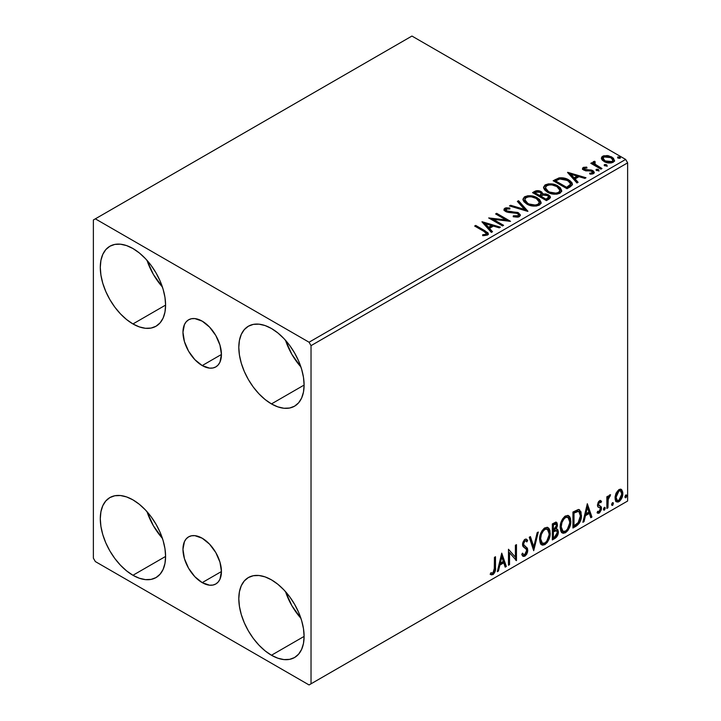 <?xml version="1.0" encoding="UTF-8"?>
<svg xmlns="http://www.w3.org/2000/svg" width="721" height="721" viewBox="0 0 721 721"><rect width="100%" height="100%" fill="white"/><g stroke="black" fill="none" stroke-linecap="round" stroke-linejoin="round"><path stroke-width="1.08" d="M202.204 365.574A27.2 15.7 60 0 1 184.432 341.601A27.2 15.7 60 0 1 188.596 319.809A27.2 15.7 60 0 1 202.204 321.151L209.559 327.091L215.804 335.508L219.968 345.125L221.437 354.471L202.204 365.574L194.841 359.635L188.596 351.217L184.432 341.601L182.963 332.255L184.432 324.603L186.207 321.791L188.596 319.809L191.516 318.727L194.841 318.592L202.204 321.151A27.2 15.7 60 0 1 219.968 345.125A27.2 15.7 60 0 1 215.804 366.917L212.884 367.998L209.559 368.134L202.204 365.574L221.437 354.471L219.968 362.122L218.193 364.934L215.804 366.917A27.2 15.7 60 0 1 202.204 365.574M202.204 582.631A27.2 15.7 60 0 1 184.432 558.667A27.2 15.7 60 0 1 188.596 536.866A27.2 15.7 60 0 1 202.204 538.217L209.559 544.157L215.804 552.574L219.968 562.182L221.437 571.528L202.204 582.631L194.841 576.692L188.596 568.274L184.432 558.667L182.963 549.321L184.432 541.669L186.207 538.857L188.596 536.866L191.516 535.793L194.841 535.658L202.204 538.217A27.2 15.7 60 0 1 219.968 562.182A27.2 15.7 60 0 1 215.804 583.983L212.884 585.064L209.559 585.191L202.204 582.631L221.437 571.528L219.968 579.179L218.193 582L215.804 583.983A27.2 15.7 60 0 1 202.204 582.631M285.525 591.653A46.171 26.659 -120 0 0 300.918 618.312L291.906 605.739L285.525 591.653M271.457 655.245A46.171 26.659 60 0 1 241.292 614.562A46.171 26.659 60 0 1 248.366 577.557A46.171 26.659 60 0 1 271.457 579.846L277.828 584.244L283.948 589.931L289.599 596.673L294.547 604.216L298.602 612.273L301.621 620.538L303.478 628.676L304.109 636.4L271.457 655.245L265.085 650.847L258.965 645.16L253.314 638.418L248.366 630.875L244.311 622.818L241.292 614.562L239.435 606.415L238.804 598.7L239.435 591.707L241.292 585.704L244.311 580.928L248.366 577.557L253.314 575.728L258.965 575.502L265.085 576.89L271.457 579.846A46.171 26.659 60 0 1 301.621 620.538A46.171 26.659 60 0 1 294.547 657.534L289.599 659.364L283.948 659.589L277.828 658.201L271.457 655.245L304.109 636.4L303.478 643.393L301.621 649.387L298.602 654.163L294.547 657.534A46.171 26.659 60 0 1 271.457 655.245M147.012 260.344A46.171 26.659 -120 0 0 162.405 287.003L153.393 274.44L147.012 260.344M132.943 323.945A46.171 26.659 60 0 1 102.779 283.254A46.171 26.659 60 0 1 109.853 246.258A46.171 26.659 60 0 1 132.943 248.538L139.315 252.945L145.435 258.623L151.086 265.364L156.033 272.908L160.089 280.965L163.108 289.229L164.965 297.376L165.596 305.091L132.943 323.945L126.572 319.538L120.452 313.86L114.801 307.119L109.853 299.566L105.798 291.509L102.779 283.254L100.922 275.107L100.291 267.392L100.922 260.398L102.779 254.396L105.798 249.619L109.853 246.258L114.801 244.419L120.452 244.194L126.572 245.591L132.943 248.538A46.171 26.659 60 0 1 163.108 289.229A46.171 26.659 60 0 1 156.033 326.225L151.086 328.064L145.435 328.289L139.315 326.892L132.943 323.945L165.596 305.091L164.965 312.085L163.108 318.087L160.089 322.855L156.033 326.225A46.171 26.659 60 0 1 132.943 323.945M285.525 340.312A46.171 26.659 -120 0 0 300.918 366.971L291.906 354.408L285.525 340.312M271.457 403.913A46.171 26.659 60 0 1 241.292 363.222A46.171 26.659 60 0 1 248.366 326.225A46.171 26.659 60 0 1 271.457 328.506L277.828 332.913L283.948 338.591L289.599 345.332L294.547 352.884L298.602 360.942L301.621 369.197L303.478 377.344L304.109 385.059L271.457 403.913L265.085 399.506L258.965 393.828L253.314 387.087L248.366 379.543L244.311 371.486L241.292 363.222L239.435 355.074L238.804 347.36L239.435 340.366L241.292 334.364L244.311 329.596L248.366 326.225L253.314 324.387L258.965 324.162L265.085 325.559L271.457 328.506A46.171 26.659 60 0 1 301.621 369.197A46.171 26.659 60 0 1 294.547 406.193L289.599 408.032L283.948 408.257L277.828 406.86L271.457 403.913L304.109 385.059L303.478 392.053L301.621 398.055L298.602 402.832L294.547 406.193A46.171 26.659 60 0 1 271.457 403.913M147.012 511.685A46.171 26.659 -120 0 0 162.405 538.344L153.393 525.771L147.012 511.685M132.943 575.277A46.171 26.659 60 0 1 102.779 534.585A46.171 26.659 60 0 1 109.853 497.589A46.171 26.659 60 0 1 132.943 499.878L139.315 504.276L145.435 509.963L151.086 516.705L156.033 524.248L160.089 532.305L163.108 540.561L164.965 548.708L165.596 556.423L132.943 575.277L126.572 570.879L120.452 565.192L114.801 558.451L109.853 550.907L105.798 542.85L102.779 534.585L100.922 526.447L100.291 518.723L100.922 511.739L102.779 505.736L105.798 500.96L109.853 497.589L114.801 495.76L120.452 495.534L126.572 496.922L132.943 499.878A46.171 26.659 60 0 1 163.108 540.561A46.171 26.659 60 0 1 156.033 577.566L151.086 579.396L145.435 579.621L139.315 578.233L132.943 575.277L165.596 556.432L164.965 563.416L163.108 569.419L160.089 574.195L156.033 577.566A46.171 26.659 60 0 1 132.943 575.277M93.369 219.977L93.369 558.144L95.343 561.569L309.057 684.95L627.63 501.023L311.03 683.805L311.03 345.647L627.63 162.856L627.63 501.023L627.63 162.856L625.657 159.431L309.057 342.223L95.343 218.842L411.943 36.05L625.657 159.431L411.943 36.05L93.369 219.977L93.369 558.144L95.343 561.569L309.057 684.95L311.03 683.805L311.03 345.647L309.057 342.223L95.343 218.842L93.369 219.977M620.826 489.208L621.799 489.847L618.933 489.577L616.058 493.173L615.076 496.796L615.247 499.851L616.401 501.762L618.041 502.059L619.826 501.023L622.611 495.597L622.782 492.344L621.799 489.847L620.583 489.153L618.933 489.577L616.058 493.173L615.022 497.914L616.608 501.897L618.933 501.681C621.565 499.464 622.863 496.706 622.836 493.407L621.241 489.379M606.857 508.449L607.92 507.827L608.254 498.905L610.399 494.75L609.146 495.417L607.92 497.86L607.92 496.147L606.857 496.76L606.857 508.449L607.92 507.827L608.082 499.797L610.588 494.804L609.777 494.867L607.92 497.86L607.92 496.147L606.857 496.76L606.857 508.449M599.98 502.059L598.745 501.753L600.899 502.654L601.53 501.293L600.539 500.644L601.53 501.293L599.466 500.816L598.583 501.6L597.439 505.051L598.033 506.98L600.205 508.053L600.386 509.729L599.16 511.658L597.7 511.27L597.087 512.703L598.304 513.325L599.539 512.856L601.404 509.594L601.179 506.746L598.98 505.52L598.511 504.376L599.304 502.384L600.899 502.654L601.53 501.293L599.466 500.816L597.439 505.051L597.781 506.656L600.205 508.053L600.458 509.026L599.16 511.658L597.7 511.27L597.087 512.703L597.547 513.136M576.151 526.168L579.54 522.923L581.324 517.498L581 511.856L578.756 509.522L572.934 512.036L572.934 528.024L576.151 526.168L575.367 525.717L572.934 527.114L575.367 525.717L576.151 526.168C579.846 523.455 581.622 519.832 581.459 515.308L579.522 509.783L578.332 509.495L572.934 512.036L572.934 528.024L576.151 526.168M552.34 539.921L556.495 537.172L557.928 534.558L558.378 531.891L557.847 529.737L556.188 529.07L557.414 525.915L557.063 522.914L555.621 522.229L552.34 523.924L552.34 539.921L555.107 538.326C557.27 536.685 558.36 534.54 558.378 531.891L557.36 529.277L556.188 529.07L557.486 524.915L556.531 522.346L552.34 523.924L552.34 539.921M533.693 550.682L538.308 532.026L537.145 532.693L533.783 546.77L530.413 536.586L529.25 537.253L533.693 550.682L538.308 532.026L537.145 532.693L533.783 546.77L530.413 536.586L529.25 537.253L533.693 550.682M509.54 564.633L509.54 552.728L516.47 560.632L516.47 544.634L515.398 545.256L515.398 557.18L508.476 549.249L508.476 565.246L509.54 564.633L508.476 564.327L509.54 564.633L509.54 552.728L516.47 560.632L516.47 544.634L515.398 545.256L515.398 557.18L508.476 549.249L508.476 565.246L509.54 564.633M490.361 574.267L492.975 574.601L492.191 574.141L494.273 571.383L494.723 567.076C495.147 569.734 494.3 572.095 492.191 574.141L492.975 574.601C495.093 572.546 495.94 570.194 495.507 567.535L494.723 567.076L494.723 557.189L494.723 567.076L495.507 567.535L495.507 556.738L494.444 557.351L494.255 570.906L492.966 572.97L490.902 572.726L490.361 574.267L491.497 574.871L493.362 574.349L495.318 570.852L495.507 556.738L494.444 557.351L494.444 567.995L492.966 572.97L490.902 572.726L490.361 574.267L490.893 574.628M501.726 553.142L497.292 571.708L498.445 571.032L499.869 565.084L503.763 562.84L505.187 567.148L506.34 566.472L501.726 553.142L497.292 571.708L498.445 571.032L499.869 565.084L503.763 562.84L505.187 567.148L506.34 566.472L501.726 553.142M525.924 540.894L524.176 540.507L525.924 540.894L526.826 541.94L527.655 540.471L526.546 539.218L524.978 539.308L522.5 544.472L523.049 546.59L526.42 549.375L526.763 550.745L524.825 554.575L523.734 554.611L522.662 553.16L521.797 554.467L523.113 556.297L524.906 556.17L526.672 554.269L527.655 551.754L527.439 548.203L524.077 545.337L523.572 543.787L524.654 541.183L525.879 540.867L526.826 541.94L527.655 540.471L525.888 539.038L524.338 539.795L522.644 543.102L522.635 545.653L526.24 549.123L526.727 551.322L525.988 553.386L524.618 554.674L523.455 554.395L522.662 553.16L521.797 554.467L522.41 555.621L523.311 556.396L524.906 556.17L522.734 555.999M539.551 539.38L540.254 543.174L542.543 545.184L544.896 544.625L547.248 542.444L548.942 539.371L550.141 534.622L549.916 530.44L548.924 528.358L547.194 527.276L544.193 528.277L541.913 530.908L540.173 534.991L539.551 539.38L541.741 544.887L544.896 544.625C548.501 541.507 550.276 537.677 550.204 533.143L548.023 527.574L544.815 527.862C541.228 531.017 539.47 534.856 539.551 539.38M560.154 527.484L560.857 531.278L563.146 533.288L565.498 532.738L567.851 530.548L569.536 527.484L570.735 522.734L570.509 518.552L569.527 516.461L567.797 515.389L564.786 516.38L562.515 519.021L560.767 523.095L560.154 527.484L562.344 532.99L565.498 532.738C569.103 529.611 570.87 525.78 570.807 521.256L568.626 515.686L565.408 515.966C561.83 519.129 560.073 522.968 560.154 527.484M587.318 503.727L582.883 522.283L584.037 521.616L585.461 515.668L589.354 513.424L590.778 517.732L591.941 517.056L587.318 503.727L582.883 522.283L584.037 521.616L585.461 515.668L589.354 513.424L590.778 517.732L591.941 517.056L587.318 503.727M603.477 509.269L603.982 510.18L604.748 509.738L605.036 507.485L604.171 507.566L603.531 508.774L604.369 510.089L605.252 508.242L604.369 507.422L603.477 509.269M611.651 504.547L612.156 505.466L612.922 505.024L613.211 502.771L612.336 502.852L611.696 504.06L612.535 505.367L613.427 503.528L612.535 502.708L611.651 504.547M624.972 496.859L625.477 497.778L626.243 497.337L626.522 495.075L625.657 495.165L625.017 496.372L625.855 497.679L626.747 495.832L625.855 495.012L624.972 496.859M601.494 158.845L602.423 160.296L605.009 162.009L610.975 162.982L613.174 162.27L614.409 160.999L613.427 158.169L608.524 155.736L603.666 155.79L601.954 156.781L601.368 158.142L604.054 161.522C606.902 163.198 609.939 163.442 613.174 162.27L614.526 160.377L611.868 157.007L607.235 155.529L602.693 156.223L601.494 158.845L601.368 158.133M600.917 169.138L601.981 168.525L594.762 163.964L594.248 162.856L595.267 162.162L594.699 161.243L593.068 161.964L593.356 163.541L591.86 162.685L590.796 163.297L600.917 169.138L601.981 168.525L595.276 164.46L594.699 161.243L592.95 162.423L593.356 163.541L591.86 162.685L590.796 163.297L600.917 169.138M584.542 169.047L584.875 170.435L584.542 168.137L586.975 167.966L586.732 167.101L586.732 167.939L586.732 167.101L583.019 167.596L582.514 168.543L583.046 169.57L585.758 170.868L590.616 170.868L592.32 171.652L592.157 172.968L589.634 173.202L589.958 174.094L592.752 173.941L594.23 172.896L593.725 171.292L591.959 170.21L584.659 169.372L584.343 168.29L586.975 167.966L586.732 167.101L583.406 167.371L583.235 168.372L585.055 167.957M570.221 186.865L572.402 184.765L572.041 182.801L569.932 180.647L565.796 178.538L559.045 177.898L553.151 180.728L567.003 188.722L570.221 186.865L572.474 184.197L568.77 179.908C566.093 178.168 562.849 177.501 559.045 177.898L553.151 180.728L567.003 188.722L570.221 186.865M537.848 191.543L534.504 192.399C536.721 191.245 538.929 191.29 541.129 192.543L541.129 191.633C538.929 190.38 536.721 190.335 534.504 191.489L534.504 192.399L533.342 193.075L534.504 192.399L534.504 191.489L532.549 192.624L546.401 200.618L550.375 197.761L550.141 196.319L548.51 194.859L545.851 193.94L542.778 194.075L541.895 192.146L538.758 190.75L536 190.822L532.549 192.624L546.401 200.618L549.168 199.014L550.447 197.32L548.51 194.859L542.823 193.724M527.754 211.379L518.525 200.717L517.363 201.393L524.5 209.396L510.621 205.278L509.468 205.945L527.934 211.28L518.525 200.717L517.363 201.393L524.5 209.396L510.621 205.278L509.468 205.945L527.754 211.379M503.6 225.322L493.299 219.373L510.531 221.329L496.679 213.326L495.615 213.948L505.944 219.905L488.685 217.94L502.537 225.943L503.6 225.322L493.299 219.373L510.531 221.329L496.679 213.326L495.615 213.948L505.944 219.905L488.685 217.94L502.537 225.943L503.6 225.322M483.872 231.36L486.414 233.721L485.548 234.46L482.655 234.758L483.178 235.677L487.585 234.974L488.333 233.983L487.874 232.757L475.725 225.43L474.661 226.043L483.872 231.36C485.891 232.153 486.594 233.126 485.963 234.28L482.655 234.758L483.178 235.677L487.396 235.091L488.342 233.82L485.08 230.828L475.725 225.43L474.661 226.043L483.872 231.36M481.943 221.843L491.352 232.396L492.515 231.729L489.496 228.35L493.389 226.097L499.247 227.845L500.41 227.169L482.115 221.735L491.352 232.396L492.515 231.729L489.496 228.35L493.389 226.097L499.247 227.845L500.41 227.169L481.943 221.843M519.327 216.661L520.238 214.669L517.813 212.461L508.368 211.442L506.061 210.451L506.241 209.036L509.873 208.991L509.855 208.018L505.953 207.81L504.069 209.009L504.619 210.775L506.818 212.055L517.417 213.407L518.507 214.615L518.029 215.75L513.352 215.804L513.181 216.706L517.939 217.147L519.327 216.661L520.328 215.219L518.498 212.803L506.602 210.856L506.241 209.036L509.873 208.991L509.855 208.018L504.835 208.207L503.961 209.505L505.592 211.505L508.251 212.407L517.417 213.407L518.543 214.849L517.831 215.885L513.352 215.804L513.181 216.706L519.327 216.661M526.754 204.034L531.089 205.728L536.262 206.071L539.894 204.737L541.065 202.331L539.524 199.438L536.018 197.157L531.269 195.824L527.736 195.779L524.365 196.95L522.959 199.122L523.879 201.664L526.754 204.034C530.647 206.341 534.829 206.702 539.317 205.115L541.074 202.565L537.343 197.842C533.414 195.499 529.187 195.139 524.672 196.761L522.95 199.338L526.754 204.034M547.347 192.146L551.691 193.841L556.864 194.183L560.496 192.84L561.668 190.443L560.118 187.55L556.612 185.27L551.862 183.927L548.339 183.891L544.968 185.054L543.562 187.226L544.481 189.767L547.347 192.146C551.241 194.445 555.431 194.805 559.911 193.228L561.677 190.668L557.937 185.955C554.007 183.603 549.79 183.242 545.265 184.864L543.553 187.442L547.347 192.146M567.535 172.427L576.944 182.981L578.107 182.314L575.088 178.925L578.981 176.681L584.839 178.42L586.002 177.754L567.706 172.319L576.944 182.981L578.107 182.314L575.088 178.925L578.981 176.681L584.839 178.42L586.002 177.754L567.535 172.427M596.249 170.3L596.303 169.345L596.564 170.526L598.61 170.679L598.809 169.913L597.898 169.3L596.528 169.246L596.024 169.958L596.564 170.526L598.908 170.237L598.908 171.147M604.414 165.578L604.468 164.631L604.739 165.812L606.776 165.965L606.974 165.19L606.064 164.586L604.694 164.532L604.189 165.244L604.739 165.812L607.082 165.524L607.082 166.434M620.096 158.278L619.835 157.097L619.835 158.007L617.789 157.854L619.835 158.007L619.835 157.097L617.789 156.944L617.699 157.917L617.789 156.944L618.05 158.124L619.988 158.332L620.366 157.665L619.618 156.989L617.618 157.07L618.05 158.124L620.402 157.845M612.823 160.684L611.931 162.468L611.931 161.558L605.126 160.909L603.089 158.71L603.937 156.944L610.813 157.629L612.877 160.152L611.931 162.468L608.371 162.928L604.486 161.414L603.08 158.827M488.324 234.532L485.738 232.126L475.454 226.502L475.725 225.43L475.725 226.34L485.08 231.738L485.08 230.828L485.08 231.738L488.252 234.262M486.423 234.388L485.548 235.37L482.655 235.668L485.071 235.479L485.071 234.568L485.071 235.479L485.963 235.19L485.963 234.28L485.963 235.19L486.432 234.487L486.432 233.568L485.963 234.28M482.863 222.87L499.365 227.773L482.863 222.87M489.496 229.26L489.496 228.35L489.496 229.26L491.974 232.045L489.496 229.26M485.368 224.637L488.532 228.178L491.506 226.457L491.506 225.538L491.506 226.457L488.532 228.178L488.532 227.259L488.532 228.178L485.368 224.637L485.368 223.717L491.506 225.538L488.532 227.259L485.368 223.717L485.368 224.637M490.352 218.905L505.944 220.824L505.944 219.905L505.944 220.824L490.352 218.905M496.408 214.398L496.679 213.326L496.679 214.245L508.891 221.293L496.408 214.398M493.299 220.293L493.299 219.373L493.299 220.293L502.816 225.781L493.299 220.293M518.534 215.867L516.786 217.102L513.343 216.751L513.352 215.804L513.352 216.715L517.831 216.796L518.543 214.849M504.051 209.955L504.835 208.207L504.835 209.126L509.855 208.937L509.855 208.018L509.855 208.991L505.953 208.73L503.961 210.379M505.727 210.667L506.241 209.036M506.241 209.955L506.602 211.767L506.602 210.856L506.602 211.767L509.035 212.434L509.035 211.514L509.035 212.434L511.73 212.47L511.73 211.559L511.73 212.47L518.498 213.722L518.498 212.803L518.498 213.722L520.265 215.642M520.238 215.579L519.12 214.119L517.038 213.083L507.719 212.226L506.061 211.37L505.791 210.388M510.513 206.26L510.621 205.278L510.621 206.197L524.5 210.316L524.5 209.396L524.5 210.316L510.513 206.26M517.903 201.997L518.525 200.717L518.525 201.637L527.015 211.163L518.525 201.637L517.903 201.997M522.995 199.807L524.672 196.761L524.672 197.671C529.187 196.049 533.414 196.409 537.343 198.762L537.343 197.842L537.343 198.762L541.038 203.007M526.096 197.049L523.635 198.491L522.959 200.032M541.065 203.25L539.524 200.357L536.018 198.077L531.269 196.734L527.042 196.806M539.119 202.168L539.254 202.637M539.299 203.223L538.704 204.575L536.73 205.719L531.278 205.692L526.862 203.719L525.411 202.313L524.771 200.393M524.771 199.645L524.771 200.555L527.808 204.331L527.808 203.421L527.808 204.331C530.908 206.179 534.261 206.476 537.857 205.233L537.857 204.322C534.261 205.566 530.908 205.269 527.808 203.421L524.771 199.645L526.141 197.554C529.773 196.301 533.152 196.599 536.271 198.455L539.308 202.15L537.857 205.233L539.308 202.15M542.778 194.075L541.129 191.633L542.778 194.994L542.778 194.075L542.778 194.994L548.51 195.779L548.51 194.859L548.51 195.779L550.375 197.761L547.284 195.211L542.778 194.994M550.141 197.239L549.735 196.698M544.292 194.769L543.526 194.85M542.778 194.309L541.534 192.795L538.749 191.66M548.645 197.924L546.049 200.096L540.894 197.121L540.894 196.211L543.292 195.012L547.437 195.472L548.645 197.022L547.266 198.482L547.266 199.393L548.645 197.933L548.645 197.022L546.049 199.185L546.049 200.096L547.266 199.393L547.266 198.482L546.049 199.185L540.894 196.211L540.894 197.121L546.049 200.096L546.049 199.185L540.894 196.211L543.292 195.012L545.491 194.841L547.69 195.634L548.645 197.004M548.221 198.735L547.771 199.077M541.282 194.598L539.479 196.301L535.036 193.742L535.036 192.822L536.145 192.192L540.092 192.255L541.291 193.742L540.02 195.986L541.291 193.742M540.02 195.076L539.479 196.301L540.02 195.076L539.479 195.391L535.036 192.822L535.036 193.742L539.479 196.301L539.479 195.391L535.036 192.822L537.569 191.687L539.668 192.038L541.282 193.688L540.02 195.076M543.589 187.911L545.265 184.864L545.265 185.784C549.79 184.161 554.007 184.522 557.937 186.865L557.937 185.955L557.937 186.865L561.641 191.119M546.698 185.153L544.238 186.604L543.562 188.145M561.668 191.353L560.118 188.46L556.612 186.18L551.862 184.846L547.636 184.918M559.712 190.281L559.856 190.741M559.893 191.326L559.298 192.678L557.333 193.823L551.871 193.805L547.464 191.831L546.004 190.425L545.373 188.505M545.364 187.748L545.364 188.659L548.411 192.435L548.411 191.525L548.411 192.435C551.511 194.291 554.864 194.589 558.46 193.336L558.46 192.426C554.864 193.67 551.511 193.372 548.411 191.525L545.364 187.748L546.734 185.657C550.375 184.405 553.755 184.711 556.873 186.568L559.902 190.254L558.46 193.336L559.902 190.254M572.041 183.711L568.283 180.547L563.065 178.772L558.766 178.88L553.944 181.187L555.251 180.43L555.251 179.52L555.251 180.43L559.045 178.817L559.045 177.898L559.045 178.817C562.849 178.42 566.093 179.087 568.77 180.818L568.77 179.908L568.77 180.818L572.429 184.657M570.59 184.693L568.499 187.118M567.788 187.541L567.788 186.631L566.643 187.289L566.643 188.199L567.788 187.541L570.284 185.694L570.284 184.774L566.643 188.199L555.639 181.845L566.643 188.199L566.643 187.289L555.639 180.935L555.639 181.845L555.639 180.935L559.784 178.979L567.706 180.52L570.59 183.819L570.284 185.694L570.59 183.819M568.454 173.455L584.956 178.357L568.454 173.455M575.088 179.844L575.088 178.925L575.088 179.844L577.566 182.62L575.088 179.844M570.96 175.212L574.123 178.763L577.106 177.042L577.106 176.122L577.106 177.042L574.123 178.763L574.123 177.844L574.123 178.763L570.96 175.212L570.96 174.302L577.106 176.122L574.123 177.844L570.96 174.302L570.96 175.212M584.208 169.543L584.542 168.137M586.056 169.904L584.875 169.516L584.875 170.435L586.056 170.814L586.056 169.904L586.056 170.814L588.156 170.805L588.156 169.886L586.056 169.904M590.932 169.931L588.156 169.886L588.156 170.805L590.932 170.841L590.932 169.931L590.932 170.841L592.842 171.544L592.842 170.634L590.932 169.931M591.022 174.176L592.157 173.887L592.157 172.968L589.634 173.202L589.958 174.094L593.518 173.617L594.311 172.499L592.842 170.634L592.842 171.544L594.212 172.932M582.613 168.966L583.235 167.461L582.505 168.489L583.866 170.165L591.833 171.274L592.157 173.887L592.617 172.319L592.157 172.968M585.822 167.957L583.595 168.209L582.586 169.02M592.581 173.013L592.292 173.797L590.959 174.176M594.239 172.986L591.463 170.967L585.416 170.67L584.343 169.201M596.303 169.345L596.303 170.264L598.34 170.417L598.34 169.498L595.997 169.786M598.61 170.679L598.34 169.498L598.664 170.643M598.691 170.679L596.213 170.327M597.898 170.21L597.358 170.102M591.59 163.757L591.86 162.685L591.86 163.595L593.356 164.46L593.356 163.541L593.356 164.46L591.59 163.757M593.05 162.928L593.536 161.513L593.536 162.423L594.699 162.153L594.699 161.243L594.762 162.261L592.968 163.144M594.239 163.847L594.609 162.333M594.609 163.243L595.276 165.379L595.276 164.46L595.276 165.379L598.583 167.479L598.583 166.56L598.583 167.479L601.188 168.984L595.456 165.524L594.248 163.775M604.468 164.631L604.468 165.542L606.514 165.695L606.514 164.785L604.162 165.073M606.776 165.965L606.514 164.785L606.83 165.929M606.857 165.956L604.378 165.605M606.064 165.497L605.532 165.388M603.675 156.7L601.422 158.584L602.693 156.223L602.693 157.133L607.235 156.439L607.235 155.529L607.235 156.439L611.868 157.926L611.868 157.007L611.868 157.926L614.463 160.819L613.427 159.08L610.858 157.412L604.667 156.466M603.035 158.287L604.117 156.845L606.586 156.43L610.092 157.259L612.417 158.981L612.868 160.044L612.237 161.351L608.371 162.018L605.126 160.909L603.035 158.287L603.035 159.197L605.126 161.819L605.126 160.909L605.126 161.819L611.931 162.468L612.877 160.152M619.384 157.809L618.843 157.701M491.506 225.538L488.532 227.259L485.368 223.717L491.506 225.538M536.271 198.455L538.677 200.483L539.272 202.538L538.1 204.169L535.415 205.07L528.853 203.962L526.051 202.132L524.789 199.978L525.681 197.869L528.619 196.815L531.431 196.842L536.271 198.455M556.873 186.568L559.271 188.587L559.866 190.65L558.703 192.273L556.008 193.174L549.456 192.065L546.653 190.236L545.391 188.082L546.275 185.973L549.213 184.918L552.034 184.946L556.873 186.568M555.639 180.935L559.784 178.979L564.101 179.069L569.22 181.566L570.518 184.288L566.643 187.289L555.639 180.935M577.106 176.122L574.123 177.844L570.96 174.302L577.106 176.122M490.109 574.177L492.191 574.141L490.469 574.349M501.546 553.899L505.556 566.021L506.34 566.472L504.934 566.382L505.556 566.021L501.546 553.899M502.97 562.38L503.763 562.84L502.97 562.38L499.076 564.633L499.869 565.084L499.076 564.633L497.652 570.581L498.445 571.032L497.544 570.644L499.076 564.633L502.97 562.38M501.023 556.495L499.536 562.722L500.329 563.182L499.536 562.722L501.023 556.495L501.816 556.954L503.303 561.461L500.329 563.182L501.816 556.954L501.023 556.495M508.476 549.348L515.398 557.18L508.476 549.348M515.677 545.094L515.677 560.109L515.677 545.094M515.776 560.235L516.47 560.632L515.776 560.235M508.747 552.277L509.54 552.728L508.747 552.277L508.747 564.173L508.747 552.277M522.365 553.602L523.734 554.611M526.862 540.02L526.222 541.138L526.862 540.02M523.572 543.787L524.969 540.957L524.176 540.507L522.779 543.337L524.212 545.482L523.572 543.787M525.528 546.32L523.419 545.031L525.528 546.32L527.835 550.15L525.528 546.32M524.906 556.17L527.835 550.15L527.042 549.69L524.113 555.711L524.906 556.17M522.527 555.936L524.762 555.233L526.862 551.295L526.645 547.744L522.815 543.868L523.32 541.381L525.095 540.408M524.762 555.233L525.366 554.584M526.862 548.33L526.645 547.744M523.257 554.278L522.22 553.377M529.872 536.893L532.99 546.32L533.783 546.77L532.99 546.32L529.872 536.893M537.262 532.63L533.261 549.375L537.262 532.63M547.618 527.393L549.411 532.693L550.204 533.143L549.411 532.693C549.483 537.217 547.717 541.047 544.103 544.175L544.896 544.625L541.363 544.616M540.813 544.337L544.103 544.175L547.392 540.498L549.123 535.712L549.123 529.971M542.192 542.976L540.84 542.093L540.056 540.444L540.579 533.937L543.571 529.349L545.058 528.628L546.716 528.926M547.41 529.322L544.067 529.016L547.41 529.322L549.141 533.756C549.213 537.406 547.78 540.489 544.86 543.012L542.372 543.192L540.615 538.758L539.822 538.299L541.579 542.733L542.372 543.192M540.615 538.758C540.552 535.126 541.967 532.035 544.86 529.475L544.067 529.016C541.174 531.575 539.759 534.667 539.822 538.299L540.615 538.758L541.372 534.387L543.409 530.728L545.355 529.232L547.509 529.376L548.906 531.602L549.087 534.955L546.752 541.246L544.86 543.012L542.985 543.427L541.633 542.543L540.615 538.758M556.089 522.193L556.693 524.464L557.486 524.915L556.693 524.464L556.107 527.33M555.882 524.041L555.089 523.59L553.719 523.861L554.503 524.311L553.719 523.861L552.61 524.491L553.404 524.951L555.882 524.041L556.423 525.564L555.395 528.619L556.188 529.07L555.404 528.619L553.404 530.079L552.61 529.62L552.61 524.491L555.17 523.635M556.918 529.106L557.585 531.44L558.378 531.891L557.585 531.44C557.567 534.09 556.477 536.226 554.314 537.866L555.107 538.326L554.314 537.866L552.34 539.011L555.702 536.712L557.396 533.179L557.549 530.818L556.81 528.998M555.99 527.592L556.693 524.464L555.918 522.013M556.657 523.716L556.513 523.04M556.585 530.728L554.846 530.16L555.639 530.62L554.846 530.16L553.151 530.953L553.944 531.404L552.61 531.26L553.404 531.719L556.585 530.728L557.306 532.513L554.62 536.965L553.404 537.668L552.61 537.208L552.61 531.26L555.035 530.133L556.288 530.836M556.423 525.564L553.404 530.079L553.404 524.951L552.61 524.491L552.61 529.62L553.404 530.079L553.404 524.951L555.702 523.978L556.423 525.564M553.404 537.668L553.404 531.719L552.61 531.26L552.61 537.208L553.404 537.668L553.404 531.719L556.351 530.629L557.207 531.647L557.081 534L555.927 536.018L553.404 537.668M568.22 515.497L570.014 520.796L570.807 521.256L570.014 520.796C570.086 525.33 568.31 529.151 564.705 532.278L565.498 532.738L564.705 532.278L561.965 532.729M561.407 532.44L564.705 532.278L567.995 528.601L569.725 523.825L569.716 518.084M562.795 531.08L561.443 530.196L560.659 528.547L560.965 522.689L563.678 517.885L565.652 516.732L567.319 517.029M568.013 517.426L564.669 517.128L568.013 517.426L569.743 521.869C569.806 525.519 568.382 528.601 565.462 531.116L562.975 531.305L561.217 526.862L560.424 526.402L562.182 530.845L562.975 531.305M561.217 526.862C561.154 523.23 562.569 520.138 565.462 517.579L564.669 517.128C561.776 519.679 560.361 522.77 560.424 526.402L561.217 526.862L561.965 522.5L564.011 518.832L565.958 517.336L568.103 517.489L569.509 519.706L569.689 523.058L567.355 529.349L565.462 531.116L563.588 531.539L562.227 530.656L561.217 526.862M579.116 509.603L580.666 514.857L581.459 515.308L580.666 514.857C580.829 519.381 579.062 522.995 575.367 525.717L578.278 523.185L580.252 518.57L580.522 512.73L579.035 509.54M578.873 511.55L576.98 510.874L577.764 511.333L576.98 510.874L573.907 512.198L574.7 512.658L573.213 512.604L574.006 513.064L577.764 511.333L578.873 511.55L580.396 515.921L577.999 523.058L574.006 525.771L573.213 525.312L574.006 525.771L574.006 513.064L573.213 512.604L573.213 525.312L573.213 512.604L576.611 510.946L578.233 511.189M587.137 504.484L591.148 516.596L591.941 517.056L590.526 516.957L591.148 516.596L587.137 504.484M588.561 512.964L589.354 513.424L588.561 512.964L584.677 515.209L585.461 515.668L584.677 515.209L583.253 521.157L584.037 521.616L583.136 521.229L584.677 515.209L588.561 512.964M586.615 507.079L585.128 513.307L585.921 513.767L585.128 513.307L586.615 507.079L587.408 507.539L588.904 512.045L585.921 513.767L587.408 507.539L586.615 507.079M601.53 501.293L600.151 500.365M600.737 500.834L600.169 502.077L600.737 500.834M599.539 502.213L598.745 501.753L597.718 503.925L598.511 504.376L599.539 502.213L600.899 502.654M600.133 505.98L597.718 503.925L598.736 505.331M601.179 506.746L600.386 506.286L600.737 507.89L601.53 508.35L601.179 506.746L598.763 505.295M597.087 512.703L599.277 513.028L601.53 508.35L600.737 507.89L598.484 512.568L599.277 513.028L597.204 512.838L598.998 512.198L600.187 510.45L600.737 507.89L600.115 505.962M597.907 506.926L600.205 508.053M597.781 506.656L599.07 507.503M599.178 507.386L598.024 506.971M597.97 504.835L597.979 502.744L599.548 501.726M604.901 507.377L604.369 507.422M604.423 507.395L605.252 508.242L604.468 507.782L603.576 509.63L604.369 510.089L603.522 509.657M603.837 510.135L604.369 510.089M603.477 509.675L604.414 507.35M607.127 496.598L607.92 497.86L607.127 496.598M608.659 496.057L609.578 495.003L609.281 495.877L610.074 496.336L608.731 496.003M607.668 497.715L607.298 499.338L608.082 499.797L607.298 499.338L607.127 503.447L607.92 503.907L607.127 503.447L607.127 507.377L607.92 507.827L606.857 507.53L607.127 503.447M607.136 502.447L607.74 497.535M613.075 502.663L612.535 502.708M612.598 502.681L613.427 503.528L612.634 503.069L611.741 504.916L612.535 505.367L611.687 504.943M612.012 505.412L612.535 505.367M611.642 504.961L612.58 502.636M621.799 489.847L621.006 489.388L622.043 492.948L622.836 493.407L622.043 492.948C622.07 496.246 620.772 499.004 618.14 501.221L618.933 501.681L616.23 501.618M615.608 501.302L617.69 501.446L620.105 499.329M620.565 498.581L622.034 493.479L621.799 490.92L620.754 489.144M616.879 500.068L615.455 498.301L615.662 494.345L617.473 491.073L618.807 490.298L619.907 490.559M620.529 490.902L618.14 490.559L620.529 490.902L621.772 494.029L618.933 500.248L617.239 500.365L616.085 497.31L615.301 496.859L616.455 499.905L617.239 500.365M616.085 497.31L618.933 491.019L618.14 490.559L615.301 496.859L616.085 497.31L617.654 492.236L619.267 490.848L620.7 491.019L621.61 492.569L621.736 494.831L620.204 499.058L618.591 500.41L617.149 500.311L616.085 497.31M626.396 494.967L625.855 495.012M624.963 497.274L625.9 494.948L626.747 495.832L625.954 495.381L625.062 497.22L625.855 497.679L625.008 497.247M625.332 497.724L625.855 497.679M503.303 561.461L500.329 563.182L501.816 556.954L503.303 561.461M574.006 513.064L578.449 511.378L579.846 512.712L580.396 515.921L579.9 519.508L578.621 522.265L574.006 525.771L574.006 513.064M588.904 512.045L585.921 513.767L587.408 507.539L588.904 512.045M309.057 342.223L625.657 159.431L627.63 162.856L311.03 345.647L309.057 342.223M311.03 683.805L627.63 501.023L311.03 683.805M541.074 202.565L541.074 203.475M561.677 190.668L561.677 191.588M582.505 168.489L582.505 169.399M614.526 160.377L614.526 161.288M541.741 544.887L540.948 544.427M562.344 532.99L561.551 532.531M600.413 502.222L599.62 501.762M599.106 505.601L598.313 505.142M616.608 501.897L615.815 501.446"/></g></svg>
